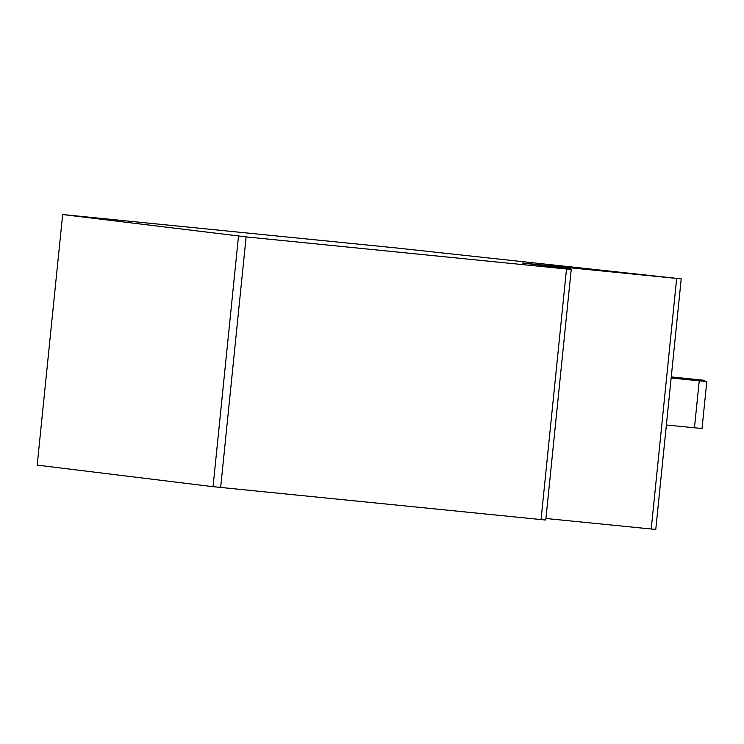 <?xml version="1.0" encoding="UTF-8"?>
<svg xmlns="http://www.w3.org/2000/svg" width="744" height="744" viewBox="0 0 744 744"><rect width="100%" height="100%" fill="white"/><g stroke="black" fill="none" stroke-linecap="round" stroke-linejoin="round"><path stroke-width="1.12" d="M666.373 425.01L702.029 428.535L706.8 381.542L671.228 377.189M671.246 377.022L704.41 380.333L671.265 376.892M704.317 381.244L704.41 380.333M671.19 377.617L680.211 378.724L671.162 377.878M671.144 378.026L706.8 381.542M694.459 427.828L699.23 380.844M62.654 214.542L246.115 236.89L566.51 269.002L571.225 269.449L570.239 268.882L522.316 263.013L681.216 278.87L395.185 247.836L62.654 214.542L37.2 465.13L213.054 486.678L238.499 236.09M571.225 269.449L545.771 520.037L213.054 486.678M220.661 487.478L246.115 236.89M541.055 519.591L566.51 269.002M681.216 278.87L655.762 529.458L545.929 518.484M651.214 529.04L676.668 278.451"/></g></svg>
